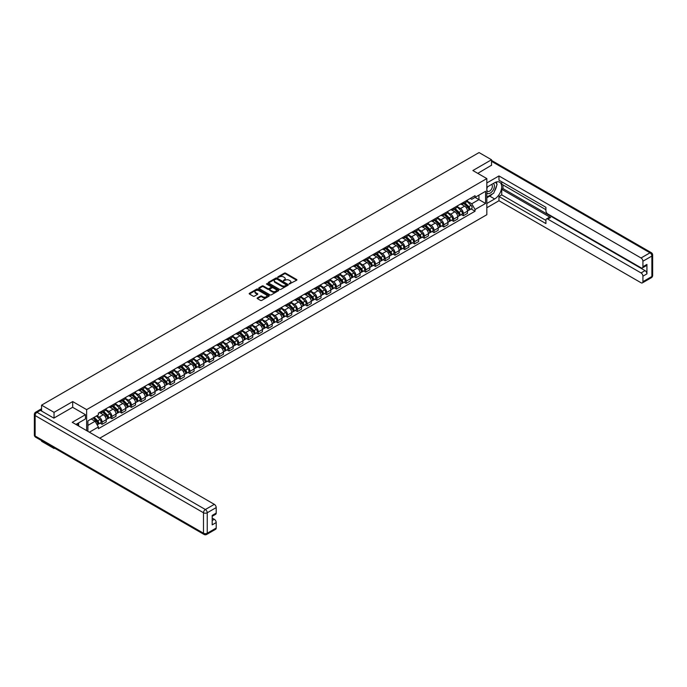 <?xml version="1.0" encoding="UTF-8"?>
<svg xmlns="http://www.w3.org/2000/svg" width="687" height="687" viewBox="0 0 687 687"><rect width="100%" height="100%" fill="white"/><g stroke="black" fill="none" stroke-linecap="round" stroke-linejoin="round"><path stroke-width="1.03" d="M289.253 284.006L296.638 280.236A0.867 0.498 0 0 0 296.638 279.523L285.586 273.143A0.867 0.498 0 0 0 284.358 273.143L277.823 276.913L277.823 277.402L279.532 276.921A2.782 1.606 0 0 1 283.465 276.921L284.384 277.454A2.782 1.606 0 0 1 285.199 278.587A2.782 1.606 0 0 1 284.384 279.721L283.542 280.7L285.242 280.219A2.782 1.606 0 0 1 289.175 280.219L290.094 280.751A2.782 1.606 0 0 1 290.91 281.885A2.782 1.606 0 0 1 290.094 283.018L289.253 284.006L289.253 283.508M257.385 297.9A0.867 0.498 0 0 0 257.385 298.605L260.485 300.399A0.867 0.498 0 0 0 261.713 300.399L268.969 296.209A0.867 0.498 0 0 0 268.969 295.504L257.908 289.115A0.867 0.498 0 0 0 256.68 289.115L249.433 293.306A0.867 0.498 0 0 0 249.433 294.01L253.177 296.174A0.867 0.498 0 0 0 254.405 296.174L257.505 294.388A0.867 0.498 0 0 0 257.505 293.675L255.65 292.602A2.327 1.34 0 0 1 254.971 291.657A2.327 1.34 0 0 1 256.406 290.412A2.327 1.34 0 0 1 258.939 290.704L266.212 294.912A2.327 1.34 0 0 1 266.899 295.857A2.327 1.34 0 0 1 265.465 297.102A2.327 1.34 0 0 1 262.932 296.81L261.713 296.106A0.867 0.498 0 0 0 260.485 296.106L257.385 297.9L257.385 298.605M86.639 409.632L72.685 401.577L54.033 412.346L41.572 405.15L479.062 152.566L491.523 159.762L472.871 170.531L486.825 178.586L86.639 409.632L86.639 430.629M279.592 289.364A0.867 0.498 0 0 0 280.82 289.364L288.068 285.182A0.867 0.498 0 0 0 288.068 284.47L277.016 278.089A0.867 0.498 0 0 0 275.788 278.089L268.531 282.271A0.867 0.498 0 0 0 268.531 282.984L279.592 289.364M266.659 284.135L267.277 284.22L267.277 283.499L278.518 289.991A0.867 0.498 0 0 1 278.518 290.695L271.271 294.886A0.867 0.498 0 0 1 270.043 294.886L258.982 288.497L262.082 286.719L262.082 285.998L258.982 287.793A0.867 0.498 0 0 0 258.982 288.497L258.982 287.793M262.082 286.719A0.867 0.498 0 0 1 263.31 286.719L263.31 285.998A0.867 0.498 0 0 0 262.082 285.998M263.31 285.998L267.801 288.583A0.867 0.498 0 0 0 269.029 288.583L271.082 287.398A0.867 0.498 0 0 0 271.082 286.685L266.419 283.997L267.277 283.499M54.033 447.821L54.033 448.482L41.572 441.286L41.572 440.633M99.752 438.194L486.825 214.722L486.825 178.586M54.033 448.482L54.599 448.147M54.033 412.346L54.033 418.014M41.572 405.15L41.572 411.041M38.996 410.259A1.769 1.022 -120 0 0 38.747 410.337A1.769 1.022 -120 0 0 38.558 410.508M491.523 165.43L491.523 159.762M463.356 202.433A4.07 2.353 60 0 1 462.514 204.262L466.645 201.875A4.07 2.353 -120 0 0 467.486 200.054M457.49 206.821L460.479 208.539A4.07 2.353 60 0 1 463.356 213.528L467.486 211.141A4.07 2.353 -120 0 0 464.61 206.16L461.655 204.451M467.486 211.141L467.486 213.348L463.356 215.735L461.372 214.593M462.514 204.262A4.07 2.353 60 0 1 460.505 204.082M463.356 213.528L463.356 215.735M453.592 208.075A4.07 2.353 60 0 1 452.75 209.904L456.881 207.517A4.07 2.353 -120 0 0 457.722 205.688M451.608 220.226L453.592 221.369L457.722 218.981L457.722 216.783A4.07 2.353 -120 0 0 454.846 211.794L451.891 210.085M452.75 209.904A4.07 2.353 60 0 1 450.749 209.715M447.726 212.455L450.715 214.181A4.07 2.353 60 0 1 453.592 219.17L453.592 221.369M443.828 213.709A4.07 2.353 60 0 1 442.986 215.538L447.117 213.15A4.07 2.353 -120 0 0 447.958 211.321M441.853 225.86L443.828 227.011L447.958 224.623L447.958 222.416A4.07 2.353 -120 0 0 445.082 217.435L442.127 215.727M442.986 215.538A4.07 2.353 60 0 1 440.985 215.357M437.963 218.097L440.951 219.814A4.07 2.353 60 0 1 443.828 224.804L443.828 227.011M434.064 219.351A4.07 2.353 60 0 1 433.222 221.171L437.353 218.792A4.07 2.353 -120 0 0 438.194 216.963M432.089 231.502L434.064 232.644L438.194 230.257L438.194 228.058A4.07 2.353 -120 0 0 435.318 223.069L432.363 221.36M433.222 221.171A4.07 2.353 60 0 1 431.221 220.991M428.199 223.73L431.187 225.456A4.07 2.353 60 0 1 434.064 230.437L434.064 232.644M424.3 224.984A4.07 2.353 60 0 1 423.458 226.813L427.589 224.426A4.07 2.353 -120 0 0 428.43 222.597M422.325 237.135L424.3 238.277L428.43 235.899L428.43 233.692A4.07 2.353 -120 0 0 425.554 228.702L422.599 227.002M423.458 226.813A4.07 2.353 60 0 1 421.457 226.624M418.443 229.372L421.423 231.09A4.07 2.353 60 0 1 424.3 236.079L424.3 238.277M414.536 230.617A4.07 2.353 60 0 1 413.694 232.446L417.825 230.068A4.07 2.353 -120 0 0 418.666 228.239M412.561 242.777L414.536 243.919L418.666 241.532L418.666 239.334A4.07 2.353 -120 0 0 415.79 234.344L412.835 232.635M413.694 232.446A4.07 2.353 60 0 1 411.693 232.266M408.679 235.006L411.659 236.732A4.07 2.353 60 0 1 414.536 241.712L414.536 243.919M404.772 236.259A4.07 2.353 60 0 1 403.93 238.088L408.061 235.701A4.07 2.353 -120 0 0 408.902 233.872M402.797 248.411L404.772 249.553L408.902 247.174L408.902 244.967A4.07 2.353 -120 0 0 406.026 239.978L403.071 238.269M403.93 238.088A4.07 2.353 60 0 1 401.929 237.9M398.915 240.639L401.895 242.365A4.07 2.353 60 0 1 404.772 247.354L404.772 249.553M395.008 241.893A4.07 2.353 60 0 1 394.166 243.722L398.297 241.335A4.07 2.353 -120 0 0 399.138 239.514M393.033 254.053L395.008 255.195L399.138 252.807L399.138 250.6A4.07 2.353 -120 0 0 396.262 245.62L393.308 243.911M394.166 243.722A4.07 2.353 60 0 1 392.165 243.542M389.151 246.281L392.131 247.998A4.07 2.353 60 0 1 395.008 252.988L395.008 255.195M385.244 247.535A4.07 2.353 60 0 1 384.402 249.364L388.533 246.977A4.07 2.353 -120 0 0 389.374 245.147M383.269 259.686L385.244 260.828L389.374 258.441L389.374 256.242A4.07 2.353 -120 0 0 386.498 251.253L383.544 249.544M384.402 249.364A4.07 2.353 60 0 1 382.401 249.175M379.387 251.914L382.367 253.64A4.07 2.353 60 0 1 385.244 258.63L385.244 260.828M375.48 253.168A4.07 2.353 60 0 1 374.638 254.997L378.769 252.61A4.07 2.353 -120 0 0 379.61 250.781M373.505 265.319L375.48 266.47L379.61 264.083L379.61 261.876A4.07 2.353 -120 0 0 376.734 256.895L373.78 255.186M374.638 254.997A4.07 2.353 60 0 1 372.637 254.817M369.623 257.556L372.603 259.274A4.07 2.353 60 0 1 375.48 264.263L375.48 266.47M365.716 258.81A4.07 2.353 60 0 1 364.874 260.631L369.005 258.252A4.07 2.353 -120 0 0 369.846 256.423M363.741 270.961L365.716 272.104L369.846 269.716L369.846 267.518A4.07 2.353 -120 0 0 366.97 262.528L364.016 260.82M364.874 260.631A4.07 2.353 60 0 1 362.873 260.45M359.859 263.19L362.839 264.916A4.07 2.353 60 0 1 365.716 269.897L365.716 272.104M355.952 264.443A4.07 2.353 60 0 1 355.11 266.273L359.241 263.885A4.07 2.353 -120 0 0 360.082 262.056M353.977 276.595L355.952 277.737L360.082 275.358L360.082 273.151A4.07 2.353 -120 0 0 357.206 268.162L354.252 266.462M355.11 266.273A4.07 2.353 60 0 1 353.109 266.084M350.095 268.832L353.075 270.549A4.07 2.353 60 0 1 355.952 275.539L355.952 277.737M346.188 270.077A4.07 2.353 60 0 1 345.346 271.906L349.477 269.527A4.07 2.353 -120 0 0 350.318 267.698M344.213 282.237L346.188 283.379L350.318 280.992L350.318 278.785A4.07 2.353 -120 0 0 347.442 273.804L344.488 272.095M345.346 271.906A4.07 2.353 60 0 1 343.345 271.726M340.331 274.465L343.311 276.191A4.07 2.353 60 0 1 346.188 281.172L346.188 283.379M336.424 275.719A4.07 2.353 60 0 1 335.582 277.548L339.713 275.161A4.07 2.353 -120 0 0 340.554 273.332M334.449 287.87L336.424 289.012L340.554 286.634L340.554 284.427A4.07 2.353 -120 0 0 337.678 279.437L334.724 277.728M335.582 277.548A4.07 2.353 60 0 1 333.581 277.359M330.567 280.098L333.547 281.825A4.07 2.353 60 0 1 336.424 286.814L336.424 289.012M326.66 281.352A4.07 2.353 60 0 1 325.818 283.181L329.949 280.794A4.07 2.353 -120 0 0 330.791 278.974M324.685 293.512L326.66 294.654L330.791 292.267L330.791 290.06A4.07 2.353 -120 0 0 327.914 285.079L324.96 283.37M325.818 283.181A4.07 2.353 60 0 1 323.817 283.001M320.803 285.74L323.783 287.458A4.07 2.353 60 0 1 326.66 292.447L326.66 294.654M316.896 286.994A4.07 2.353 60 0 1 316.054 288.823L320.185 286.436A4.07 2.353 -120 0 0 321.027 284.607M314.921 299.146L316.896 300.288L321.035 297.9L321.035 295.702A4.07 2.353 -120 0 0 318.15 290.713L315.196 289.004M316.054 288.823A4.07 2.353 60 0 1 314.053 288.634M311.039 291.374L314.019 293.1A4.07 2.353 60 0 1 316.896 298.081L316.896 300.288M307.132 292.628A4.07 2.353 60 0 1 306.29 294.457L310.421 292.069A4.07 2.353 -120 0 0 311.271 290.24M305.157 304.779L307.141 305.93L311.271 303.542L311.271 301.335A4.07 2.353 -120 0 0 308.386 296.355L305.432 294.646M306.29 294.457A4.07 2.353 60 0 1 304.289 294.276M301.275 297.016L304.255 298.733A4.07 2.353 60 0 1 307.141 303.723L307.141 305.93M297.377 298.27A4.07 2.353 60 0 1 296.526 300.09L300.657 297.711A4.07 2.353 -120 0 0 301.507 295.882M295.393 310.421L297.377 311.563L301.507 309.176L301.507 306.977A4.07 2.353 -120 0 0 298.622 301.988L295.668 300.279M296.526 300.09A4.07 2.353 60 0 1 294.525 299.91M291.511 302.649L294.491 304.375A4.07 2.353 60 0 1 297.377 309.356L297.377 311.563M287.613 303.903A4.07 2.353 60 0 1 286.762 305.732L290.893 303.345A4.07 2.353 -120 0 0 291.743 301.516M285.629 316.054L287.613 317.196L291.743 314.818L291.743 312.611A4.07 2.353 -120 0 0 288.858 307.621L285.904 305.921M286.762 305.732A4.07 2.353 60 0 1 284.762 305.543M281.747 308.283L284.727 310.009A4.07 2.353 60 0 1 287.613 314.998L287.613 317.196M277.849 309.536A4.07 2.353 60 0 1 276.998 311.366L281.129 308.978A4.07 2.353 -120 0 0 281.979 307.158M275.865 321.696L277.849 322.838L281.979 320.451L281.979 318.244A4.07 2.353 -120 0 0 279.094 313.263L276.14 311.555M276.998 311.366A4.07 2.353 60 0 1 274.998 311.185M271.983 313.925L274.963 315.651A4.07 2.353 60 0 1 277.849 320.631L277.849 322.838M268.085 315.178A4.07 2.353 60 0 1 267.234 317.008L271.365 314.62A4.07 2.353 -120 0 0 272.215 312.791M266.101 327.33L268.085 328.472L272.215 326.093L272.215 323.886A4.07 2.353 -120 0 0 269.33 318.897L266.376 317.188M267.234 317.008A4.07 2.353 60 0 1 265.234 316.819M262.219 319.558L265.199 321.284A4.07 2.353 60 0 1 268.085 326.273L268.085 328.472M258.321 320.812A4.07 2.353 60 0 1 257.47 322.641L261.601 320.254A4.07 2.353 -120 0 0 262.451 318.433M256.337 332.972L258.321 334.114L262.451 331.727L262.451 329.52A4.07 2.353 -120 0 0 259.566 324.539L256.612 322.83M257.47 322.641A4.07 2.353 60 0 1 255.47 322.461M252.455 325.2L255.435 326.918A4.07 2.353 60 0 1 258.321 331.907L258.321 334.114M248.557 326.454A4.07 2.353 60 0 1 247.706 328.274L251.837 325.896A4.07 2.353 -120 0 0 252.687 324.066M246.573 338.605L248.557 339.747L252.687 337.36L252.687 335.162A4.07 2.353 -120 0 0 249.802 330.172L246.848 328.463M247.706 328.274A4.07 2.353 60 0 1 245.706 328.094M242.691 330.833L245.671 332.56A4.07 2.353 60 0 1 248.557 337.54L248.557 339.747M238.793 332.087A4.07 2.353 60 0 1 237.942 333.916L242.082 331.529A4.07 2.353 -120 0 0 242.923 329.7M236.809 344.239L238.793 345.389L242.923 343.002L242.923 340.795A4.07 2.353 -120 0 0 240.038 335.806L237.084 334.105M237.942 333.916A4.07 2.353 60 0 1 235.942 333.736M232.927 336.475L235.907 338.193A4.07 2.353 60 0 1 238.793 343.182L238.793 345.389M229.029 337.729A4.07 2.353 60 0 1 228.187 339.55L232.318 337.171A4.07 2.353 -120 0 0 233.159 335.342M227.045 349.881L229.029 351.023L233.159 348.635L233.159 346.437A4.07 2.353 -120 0 0 230.274 341.448L227.32 339.739M228.187 339.55A4.07 2.353 60 0 1 226.178 339.369M223.163 342.109L226.143 343.835A4.07 2.353 60 0 1 229.029 348.816L229.029 351.023M219.265 343.363A4.07 2.353 60 0 1 218.423 345.192L222.554 342.804A4.07 2.353 -120 0 0 223.395 340.975M217.281 355.514L219.265 356.656L223.395 354.277L223.395 352.07A4.07 2.353 -120 0 0 220.51 347.081L217.556 345.381M218.423 345.192A4.07 2.353 60 0 1 216.414 345.003M213.399 347.742L216.379 349.468A4.07 2.353 60 0 1 219.265 354.458L219.265 356.656M209.501 348.996A4.07 2.353 60 0 1 208.659 350.825L212.79 348.438A4.07 2.353 -120 0 0 213.631 346.617M207.517 361.156L209.501 362.298L213.631 359.911L213.631 357.704A4.07 2.353 -120 0 0 210.754 352.723L207.792 351.014M208.659 350.825A4.07 2.353 60 0 1 206.65 350.645M203.635 353.384L206.615 355.102A4.07 2.353 60 0 1 209.501 360.091L209.501 362.298M199.737 354.638A4.07 2.353 60 0 1 198.895 356.467L203.026 354.08A4.07 2.353 -120 0 0 203.867 352.251M197.753 366.789L199.737 367.931L203.867 365.553L203.867 363.346A4.07 2.353 -120 0 0 200.99 358.356L198.028 356.647M198.895 356.467A4.07 2.353 60 0 1 196.886 356.278M193.871 359.018L196.86 360.744A4.07 2.353 60 0 1 199.737 365.733L199.737 367.931M189.973 360.271A4.07 2.353 60 0 1 189.131 362.101L193.262 359.713A4.07 2.353 -120 0 0 194.103 357.884M187.989 372.431L189.973 373.573L194.103 371.186L194.103 368.979A4.07 2.353 -120 0 0 191.226 363.998L188.264 362.289M189.131 362.101A4.07 2.353 60 0 1 187.122 361.92M184.107 364.66L187.096 366.377A4.07 2.353 60 0 1 189.973 371.366L189.973 373.573M180.209 365.913A4.07 2.353 60 0 1 179.367 367.734L183.498 365.355A4.07 2.353 -120 0 0 184.339 363.526M178.225 378.065L180.209 379.207L184.339 376.82L184.339 374.621A4.07 2.353 -120 0 0 181.462 369.632L178.5 367.923M179.367 367.734A4.07 2.353 60 0 1 177.358 367.554M174.343 370.293L177.332 372.019A4.07 2.353 60 0 1 180.209 377L180.209 379.207M170.445 371.547A4.07 2.353 60 0 1 169.603 373.376L173.734 370.989A4.07 2.353 -120 0 0 174.575 369.159M168.461 383.698L170.445 384.849L174.575 382.461L174.575 380.255A4.07 2.353 -120 0 0 171.698 375.265L168.736 373.565M169.603 373.376A4.07 2.353 60 0 1 167.594 373.187M164.579 375.935L167.568 377.652A4.07 2.353 60 0 1 170.445 382.642L170.445 384.849M160.681 377.18A4.07 2.353 60 0 1 159.839 379.009L163.97 376.631A4.07 2.353 -120 0 0 164.811 374.801M158.697 389.34L160.681 390.482L164.811 388.095L164.811 385.896A4.07 2.353 -120 0 0 161.934 380.907L158.972 379.198M159.839 379.009A4.07 2.353 60 0 1 157.83 378.829M154.815 381.568L157.804 383.294A4.07 2.353 60 0 1 160.681 388.275L160.681 390.482M150.917 382.822A4.07 2.353 60 0 1 150.075 384.651L154.206 382.264A4.07 2.353 -120 0 0 155.047 380.435M148.933 394.973L150.917 396.116L155.047 393.737L155.047 391.53A4.07 2.353 -120 0 0 152.171 386.541L149.208 384.84M150.075 384.651A4.07 2.353 60 0 1 148.066 384.462M145.051 387.202L148.04 388.928A4.07 2.353 60 0 1 150.917 393.917L150.917 396.116M141.153 388.456A4.07 2.353 60 0 1 140.311 390.285L144.442 387.897A4.07 2.353 -120 0 0 145.283 386.077M139.169 400.615L141.153 401.758L145.283 399.37L145.283 397.163A4.07 2.353 -120 0 0 142.407 392.183L139.444 390.474M140.311 390.285A4.07 2.353 60 0 1 138.302 390.104M135.287 392.844L138.276 394.561A4.07 2.353 60 0 1 141.153 399.551L141.153 401.758M131.389 394.098A4.07 2.353 60 0 1 130.547 395.927L134.678 393.539A4.07 2.353 -120 0 0 135.519 391.71M129.405 406.249L131.389 407.391L135.519 405.012L135.519 402.805A4.07 2.353 -120 0 0 132.643 397.816L129.68 396.107M130.547 395.927A4.07 2.353 60 0 1 128.538 395.738M125.523 398.477L128.512 400.203A4.07 2.353 60 0 1 131.389 405.193L131.389 407.391M121.625 399.731A4.07 2.353 60 0 1 120.783 401.56L124.914 399.173A4.07 2.353 -120 0 0 125.755 397.344M119.641 411.891L121.625 413.033L125.755 410.646L125.755 408.439A4.07 2.353 -120 0 0 122.879 403.458L119.916 401.749M120.783 401.56A4.07 2.353 60 0 1 118.774 401.38M115.76 404.119L118.748 405.837A4.07 2.353 60 0 1 121.625 410.826L121.625 413.033M111.861 405.373A4.07 2.353 60 0 1 111.019 407.193L115.15 404.815A4.07 2.353 -120 0 0 115.991 402.986M109.877 417.524L111.861 418.666L115.991 416.279L115.991 414.081A4.07 2.353 -120 0 0 113.115 409.091L110.152 407.382M111.019 407.193A4.07 2.353 60 0 1 109.01 407.013M105.996 409.753L108.984 411.479A4.07 2.353 60 0 1 111.861 416.459L111.861 418.666M102.097 411.006A4.07 2.353 60 0 1 101.255 412.835L105.386 410.448A4.07 2.353 -120 0 0 106.227 408.619M100.113 423.158L102.097 424.308L106.227 421.921L106.227 419.714A4.07 2.353 -120 0 0 103.351 414.725L100.396 413.024M101.255 412.835A4.07 2.353 60 0 1 99.246 412.647M96.841 415.738L99.22 417.112A4.07 2.353 60 0 1 102.097 422.101L102.097 424.308M470.269 198.44L471.746 199.29L485.572 191.304L478.942 195.134L478.942 199.616L471.746 203.773L467.254 201.179M87.893 431.35L87.893 420.908L98.404 414.836L98.404 413.136L475.061 195.675L475.061 197.375L485.572 203.446L475.061 209.518L471.746 203.773M485.572 191.304L485.572 203.446M87.893 425.39L95.089 421.234L98.404 426.979L98.404 428.679L475.061 211.218L475.061 209.518M98.404 426.979L89.362 432.2M72.685 401.577L72.685 407.322M95.089 421.234L91.208 418.993M471.136 208.951L475.061 211.218M289.493 284.092L290.094 283.74A2.782 1.606 0 0 0 290.91 282.606L290.91 281.885M285.199 278.587L285.199 279.308A2.782 1.606 0 0 1 284.384 280.442L283.783 280.785M296.629 280.244L285.586 273.864A0.867 0.498 0 0 0 284.358 273.864L278.072 277.488M288.068 284.47L288.068 285.182L277.016 278.81A0.867 0.498 0 0 0 275.788 278.81L268.548 282.992L268.531 282.271M286.539 285.079L276.827 278.974L275.075 279.489A2.782 1.606 0 0 0 274.259 280.622A2.782 1.606 0 0 0 275.075 281.756L281.713 285.586A2.782 1.606 0 0 0 285.646 285.586L286.539 285.079L286.539 285.801L286.539 285.303M274.259 280.622L274.259 281.344A2.782 1.606 0 0 0 275.075 282.486L275.075 281.756M286.539 285.801L285.646 286.316A2.782 1.606 0 0 1 281.713 286.316L275.075 282.486M263.31 286.719L267.801 289.313A0.867 0.498 0 0 0 269.029 289.313L271.082 288.119A0.867 0.498 0 0 0 271.339 287.767L271.339 287.046M267.277 284.22L278.51 290.704M272.447 291.271A2.327 1.34 0 0 0 274.98 291.563A2.327 1.34 0 0 0 276.414 290.326A2.327 1.34 0 0 0 275.736 289.373L273.177 287.896A0.867 0.498 0 0 0 271.94 287.896L269.888 289.081A0.867 0.498 0 0 0 269.888 289.794L272.447 291.271L272.447 291.992A2.327 1.34 0 0 0 274.98 292.284A2.327 1.34 0 0 0 276.414 291.048L276.414 290.326M269.63 289.442L269.63 290.163A0.867 0.498 0 0 0 269.888 290.515L269.888 289.794M272.447 291.992L269.888 290.515M266.899 295.857L266.899 296.578A2.327 1.34 0 0 1 265.465 297.823A2.327 1.34 0 0 1 262.932 297.531L261.713 296.827A0.867 0.498 0 0 0 260.485 296.827L257.393 298.613M254.971 291.657L254.971 292.379A2.327 1.34 0 0 0 255.65 293.323L255.65 292.602M257.505 293.675L257.505 294.388L255.65 293.323M268.969 295.504L268.969 296.209L257.908 289.845A0.867 0.498 0 0 0 256.68 289.845L249.441 294.019M463.88 203.472L467.727 207.268A2.216 1.28 60 0 1 468.311 210.583L467.486 211.064M464.652 204.228L466.275 205.173M464.309 203.223L468.517 207.38A1.065 0.61 60 0 1 468.8 208.977A1.065 0.61 60 0 1 468.706 209.011M464.944 202.863L468.792 206.65A2.216 1.28 60 0 1 469.376 209.973A2.216 1.28 60 0 1 468.706 210.042M467.1 201.463L471.042 205.353A2.216 1.28 60 0 1 471.626 208.668L469.376 209.973M454.116 209.114L457.963 212.901A2.216 1.28 60 0 1 458.547 216.225L457.722 216.697M454.888 209.87L456.512 210.806M454.545 208.865L458.753 213.022A1.065 0.61 60 0 1 459.036 214.61A1.065 0.61 60 0 1 458.942 214.653M455.18 208.496L459.028 212.292A2.216 1.28 60 0 1 459.612 215.606A2.216 1.28 60 0 1 458.942 215.675M457.336 207.096L461.278 210.986A2.216 1.28 60 0 1 461.862 214.31L459.612 215.606M444.352 214.748L448.199 218.543A2.216 1.28 60 0 1 448.783 221.858L447.958 222.339M445.124 215.503L446.756 216.448M444.781 214.499L448.989 218.655A1.065 0.61 60 0 1 449.272 220.252A1.065 0.61 60 0 1 449.178 220.287M445.416 214.129L449.264 217.925A2.216 1.28 60 0 1 449.848 221.248A2.216 1.28 60 0 1 449.178 221.317M447.572 212.73L451.522 216.628A2.216 1.28 60 0 1 452.098 219.943L449.848 221.248M486.825 187.225L494.649 182.708A9.961 5.745 120 0 1 499.629 182.21A9.961 5.745 120 0 1 501.158 190.196A9.961 5.745 120 0 1 494.649 198.964L486.825 203.481M486.825 207.749L498.968 200.741L498.968 196.473L545.907 223.576L545.907 220.175A2.654 1.537 -120 0 1 546.457 218.964A2.654 1.537 -120 0 1 547.788 219.093L641.048 272.937L645.05 270.626A2.654 1.537 60 0 1 646.931 273.873L646.931 264.409A2.654 1.537 60 0 1 646.381 265.62L642.371 267.939A2.654 1.537 -120 0 0 642.92 266.719L642.92 261.223A2.654 1.537 -120 0 0 641.048 257.977L649.996 252.807L491.523 161.316M502.978 184.906L502.978 188.599L501.725 189.32L501.725 194.885L498.968 196.473M501.725 181.806L501.725 184.185L545.907 209.698M642.371 267.939A2.654 1.537 -120 0 1 641.048 267.801L547.788 213.966A2.654 1.537 -120 0 1 545.907 210.711L545.907 207.311L498.968 180.209L498.968 175.949L641.048 257.977M486.825 182.957L498.968 175.949M498.968 200.741L641.048 282.761A2.654 1.537 -120 0 0 642.371 282.898A2.654 1.537 -120 0 0 642.92 281.679L642.92 276.191A2.654 1.537 -120 0 0 641.048 272.937M491.523 165.215L477.783 173.364M501.725 189.32L550.545 217.504L547.788 219.093M502.978 188.599L645.05 270.626M501.725 194.885L545.907 220.398M546.457 218.964L549.214 217.375A2.654 1.537 60 0 1 550.545 217.504M486.825 197.77L489.702 196.113A9.961 5.745 120 0 0 492.467 193.871M494.442 191.261A9.961 5.745 120 0 0 496.589 185.739M496.744 183.953A9.961 5.745 120 0 0 496.503 181.926M40.387 410.354L37.004 412.312A2.654 1.537 -120 0 0 35.681 412.174L39.056 410.225A2.654 1.537 60 0 1 40.387 410.354L53.844 418.125L72.616 407.288L85.446 414.69L85.446 418.958L76.558 424.085A9.961 5.745 120 0 0 75.965 424.463M85.446 414.69L72.247 422.316L214.318 504.344A2.654 1.537 60 0 1 216.199 507.599L216.199 513.086A2.654 1.537 60 0 1 215.649 514.305L212.189 516.298M78.627 425.296L78.627 422.891M212.189 520.531L214.318 519.303A2.654 1.537 60 0 1 216.199 522.558L216.199 528.045A2.654 1.537 60 0 1 215.649 529.265L206.693 534.434A2.654 1.537 -120 0 0 207.242 533.215L216.199 528.045M216.199 513.086L212.189 515.405L212.189 524.868L216.199 522.558M214.318 519.303L212.189 518.075M486.825 192.755A5.754 3.323 120 0 0 491.403 192.257A5.754 3.323 120 0 0 494.4 185.997A5.754 3.323 120 0 0 493.352 183.455M487.306 186.941A5.754 3.323 120 0 0 486.825 187.98M486.825 189.904A3.942 2.276 120 0 0 487.624 191.33A3.942 2.276 120 0 0 490.655 190.273A3.942 2.276 120 0 0 492.373 186.306A3.942 2.276 120 0 0 491.557 184.502A3.942 2.276 120 0 0 491.548 184.494M487.633 186.752A3.942 2.276 120 0 0 486.825 189.114M495.55 182.253L497.087 184.442L493.713 193.15L486.954 197.049M77.425 423.587L78.876 426.146M434.588 220.381L438.435 224.177A2.216 1.28 60 0 1 439.019 227.5L438.194 227.972M435.36 221.137L436.992 222.081M435.017 220.141L439.233 224.297A1.065 0.61 60 0 1 439.508 225.886A1.065 0.61 60 0 1 439.414 225.92M435.652 219.771L439.5 223.567A2.216 1.28 60 0 1 440.084 226.882A2.216 1.28 60 0 1 439.414 226.95M437.808 218.372L441.758 222.262A2.216 1.28 60 0 1 442.342 225.585L440.084 226.882M424.824 226.023L428.671 229.819A2.216 1.28 60 0 1 429.255 233.133L428.43 233.614M425.597 226.779L427.228 227.723M425.253 225.774L429.469 229.93A1.065 0.61 60 0 1 429.744 231.519A1.065 0.61 60 0 1 429.65 231.562M425.888 225.405L429.736 229.2A2.216 1.28 60 0 1 430.32 232.515A2.216 1.28 60 0 1 429.65 232.592M428.044 224.005L431.994 227.904A2.216 1.28 60 0 1 432.578 231.218L430.32 232.515M415.06 231.656L418.907 235.452A2.216 1.28 60 0 1 419.491 238.767L418.666 239.248M415.833 232.412L417.464 233.357M415.489 231.416L419.705 235.564A1.065 0.61 60 0 1 419.98 237.161A1.065 0.61 60 0 1 419.886 237.195M416.124 231.047L419.972 234.842A2.216 1.28 60 0 1 420.556 238.157A2.216 1.28 60 0 1 419.886 238.226M418.28 229.647L422.23 233.537A2.216 1.28 60 0 1 422.814 236.852L420.556 238.157M405.296 237.298L409.143 241.094A2.216 1.28 60 0 1 409.727 244.409L408.902 244.881M406.069 238.054L407.7 238.99M405.725 237.049L409.941 241.206A1.065 0.61 60 0 1 410.216 242.794A1.065 0.61 60 0 1 410.122 242.837M406.361 236.68L410.208 240.476A2.216 1.28 60 0 1 410.792 243.791A2.216 1.28 60 0 1 410.122 243.868M408.516 235.28L412.466 239.179A2.216 1.28 60 0 1 413.05 242.494L410.792 243.791M395.532 242.932L399.379 246.727A2.216 1.28 60 0 1 399.963 250.042L399.138 250.523M396.305 243.687L397.936 244.632M395.961 242.683L400.178 246.839A1.065 0.61 60 0 1 400.452 248.436A1.065 0.61 60 0 1 400.358 248.471M396.597 242.322L400.444 246.109A2.216 1.28 60 0 1 401.028 249.433A2.216 1.28 60 0 1 400.358 249.501M398.752 240.914L402.702 244.812A2.216 1.28 60 0 1 403.286 248.127L401.028 249.433M385.768 248.574L389.615 252.361A2.216 1.28 60 0 1 390.199 255.684L389.374 256.157M386.541 249.329L388.172 250.266M386.197 248.325L390.414 252.481A1.065 0.61 60 0 1 390.688 254.07A1.065 0.61 60 0 1 390.594 254.113M386.833 247.955L390.68 251.751A2.216 1.28 60 0 1 391.264 255.066A2.216 1.28 60 0 1 390.594 255.135M388.988 246.556L392.938 250.446A2.216 1.28 60 0 1 393.522 253.769L391.264 255.066M376.012 254.207L379.851 258.003A2.216 1.28 60 0 1 380.435 261.318L379.61 261.799M376.777 254.963L378.408 255.907M376.433 253.958L380.65 258.114A1.065 0.61 60 0 1 380.924 259.712A1.065 0.61 60 0 1 380.83 259.746M377.069 253.589L380.916 257.385A2.216 1.28 60 0 1 381.5 260.708A2.216 1.28 60 0 1 380.83 260.777M379.224 252.189L383.174 256.088A2.216 1.28 60 0 1 383.758 259.403L381.5 260.708M366.248 259.841L370.087 263.636A2.216 1.28 60 0 1 370.671 266.96L369.846 267.432M367.013 260.596L368.644 261.541M366.669 259.6L370.886 263.756A1.065 0.61 60 0 1 371.16 265.345A1.065 0.61 60 0 1 371.066 265.38M367.305 259.231L371.152 263.027A2.216 1.28 60 0 1 371.736 266.341A2.216 1.28 60 0 1 371.066 266.41M369.46 257.831L373.41 261.721A2.216 1.28 60 0 1 373.994 265.045L371.736 266.341M356.484 265.483L360.323 269.278A2.216 1.28 60 0 1 360.907 272.593L360.082 273.065M357.249 266.238L358.88 267.183M356.905 265.234L361.122 269.39A1.065 0.61 60 0 1 361.396 270.979A1.065 0.61 60 0 1 361.302 271.022M357.541 264.864L361.388 268.66A2.216 1.28 60 0 1 361.972 271.975A2.216 1.28 60 0 1 361.31 272.052M359.696 263.464L363.646 267.363A2.216 1.28 60 0 1 364.23 270.678L361.972 271.975M346.72 271.116L350.559 274.912A2.216 1.28 60 0 1 351.143 278.226L350.318 278.707M347.485 271.872L349.116 272.816M347.141 270.876L351.358 275.023A1.065 0.61 60 0 1 351.632 276.621A1.065 0.61 60 0 1 351.538 276.655M347.777 270.506L351.624 274.302A2.216 1.28 60 0 1 352.208 277.617A2.216 1.28 60 0 1 351.546 277.685M349.932 269.106L353.882 272.997A2.216 1.28 60 0 1 354.466 276.311L352.208 277.617M336.956 276.758L340.804 280.554A2.216 1.28 60 0 1 341.379 283.868L340.554 284.341M337.721 277.514L339.352 278.45M337.377 276.509L341.594 280.665A1.065 0.61 60 0 1 341.868 282.254A1.065 0.61 60 0 1 341.774 282.297M338.021 276.14L341.86 279.935A2.216 1.28 60 0 1 342.444 283.25A2.216 1.28 60 0 1 341.783 283.327M340.168 274.74L344.118 278.63A2.216 1.28 60 0 1 344.702 281.953L342.444 283.25M327.192 282.391L331.04 286.187A2.216 1.28 60 0 1 331.623 289.502L330.791 289.983M327.957 283.147L329.588 284.092M327.613 282.142L331.83 286.299A1.065 0.61 60 0 1 332.104 287.896A1.065 0.61 60 0 1 332.01 287.93M328.257 281.782L332.096 285.569A2.216 1.28 60 0 1 332.68 288.892A2.216 1.28 60 0 1 332.019 288.961M330.404 280.373L334.354 284.272A2.216 1.28 60 0 1 334.938 287.587L332.68 288.892M317.428 288.025L321.276 291.82A2.216 1.28 60 0 1 321.86 295.144L321.027 295.616M318.193 288.789L319.824 289.725M317.849 287.784L322.066 291.941A1.065 0.61 60 0 1 322.34 293.529A1.065 0.61 60 0 1 322.246 293.572M318.493 287.415L322.332 291.211A2.216 1.28 60 0 1 322.916 294.525A2.216 1.28 60 0 1 322.255 294.594M320.64 286.015L324.59 289.905A2.216 1.28 60 0 1 325.174 293.229L322.916 294.525M307.664 293.667L311.512 297.462A2.216 1.28 60 0 1 312.096 300.777L311.263 301.258M308.429 294.422L310.06 295.367M308.085 293.418L312.302 297.574A1.065 0.61 60 0 1 312.576 299.171A1.065 0.61 60 0 1 312.482 299.206M308.729 293.048L312.568 296.844A2.216 1.28 60 0 1 313.152 300.167A2.216 1.28 60 0 1 312.491 300.236M310.876 291.649L314.826 295.547A2.216 1.28 60 0 1 315.41 298.862L313.152 300.167M297.9 299.3L301.748 303.096A2.216 1.28 60 0 1 302.332 306.419L301.499 306.891M298.665 300.056L300.296 301M298.321 299.06L302.538 303.216A1.065 0.61 60 0 1 302.821 304.805A1.065 0.61 60 0 1 302.718 304.839M298.965 298.69L302.812 302.486A2.216 1.28 60 0 1 303.388 305.801A2.216 1.28 60 0 1 302.727 305.87M301.112 297.291L305.062 301.181A2.216 1.28 60 0 1 305.646 304.504L303.388 305.801M288.136 304.942L291.984 308.738A2.216 1.28 60 0 1 292.568 312.053L291.735 312.525M288.901 305.698L290.532 306.642M288.557 304.693L292.774 308.849A1.065 0.61 60 0 1 293.057 310.438A1.065 0.61 60 0 1 292.954 310.481M289.201 304.324L293.048 308.12A2.216 1.28 60 0 1 293.632 311.434A2.216 1.28 60 0 1 292.963 311.512M291.348 302.924L295.298 306.823A2.216 1.28 60 0 1 295.882 310.138L293.632 311.434M278.372 310.576L282.22 314.371A2.216 1.28 60 0 1 282.804 317.686L281.979 318.167M279.137 311.331L280.768 312.276M278.793 310.335L283.01 314.483A1.065 0.61 60 0 1 283.293 316.08A1.065 0.61 60 0 1 283.19 316.114M279.437 309.966L283.284 313.761A2.216 1.28 60 0 1 283.868 317.076A2.216 1.28 60 0 1 283.199 317.145M281.584 308.566L285.534 312.456A2.216 1.28 60 0 1 286.118 315.771L283.868 317.076M268.608 316.218L272.456 320.005A2.216 1.28 60 0 1 273.04 323.328L272.215 323.8M269.373 316.973L271.004 317.909M269.029 315.968L273.246 320.125A1.065 0.61 60 0 1 273.529 321.714A1.065 0.61 60 0 1 273.426 321.756M269.673 315.599L273.52 319.395A2.216 1.28 60 0 1 274.104 322.71A2.216 1.28 60 0 1 273.435 322.787M271.82 314.199L275.77 318.09A2.216 1.28 60 0 1 276.354 321.413L274.104 322.71M258.844 321.851L262.692 325.647A2.216 1.28 60 0 1 263.276 328.961L262.451 329.442M259.609 322.607L261.24 323.551M259.265 321.602L263.482 325.758A1.065 0.61 60 0 1 263.765 327.356A1.065 0.61 60 0 1 263.662 327.39M259.909 321.241L263.756 325.028A2.216 1.28 60 0 1 264.34 328.352A2.216 1.28 60 0 1 263.671 328.42M262.056 319.833L266.006 323.732A2.216 1.28 60 0 1 266.59 327.046L264.34 328.352M249.08 327.484L252.928 331.28A2.216 1.28 60 0 1 253.512 334.603L252.687 335.076M249.845 328.249L251.476 329.185M249.51 327.244L253.718 331.4A1.065 0.61 60 0 1 254.001 332.989A1.065 0.61 60 0 1 253.898 333.032M250.145 326.875L253.992 330.67A2.216 1.28 60 0 1 254.576 333.985A2.216 1.28 60 0 1 253.907 334.054M252.292 325.475L256.242 329.365A2.216 1.28 60 0 1 256.826 332.688L254.576 333.985M239.316 333.126L243.164 336.922A2.216 1.28 60 0 1 243.748 340.237L242.923 340.718M240.081 333.882L241.712 334.827M239.746 332.877L243.954 337.034A1.065 0.61 60 0 1 244.237 338.631A1.065 0.61 60 0 1 244.134 338.665M240.381 332.508L244.228 336.304A2.216 1.28 60 0 1 244.812 339.627A2.216 1.28 60 0 1 244.143 339.696M242.528 331.108L246.478 335.007A2.216 1.28 60 0 1 247.062 338.322L244.812 339.627M229.552 338.76L233.4 342.555A2.216 1.28 60 0 1 233.984 345.879L233.159 346.351M230.317 339.515L231.948 340.46M229.982 338.519L234.19 342.676A1.065 0.61 60 0 1 234.473 344.264A1.065 0.61 60 0 1 234.37 344.299M230.617 338.15L234.465 341.946A2.216 1.28 60 0 1 235.048 345.26A2.216 1.28 60 0 1 234.379 345.329M232.764 336.75L236.714 340.64A2.216 1.28 60 0 1 237.298 343.964L235.048 345.26M219.788 344.402L223.636 348.197A2.216 1.28 60 0 1 224.22 351.512L223.395 351.984M220.553 345.157L222.184 346.093M220.218 344.153L224.426 348.309A1.065 0.61 60 0 1 224.709 349.898A1.065 0.61 60 0 1 224.606 349.941M220.853 343.783L224.701 347.579A2.216 1.28 60 0 1 225.284 350.894A2.216 1.28 60 0 1 224.615 350.971M223 342.384L226.95 346.282A2.216 1.28 60 0 1 227.534 349.597L225.284 350.894M210.024 350.035L213.872 353.831A2.216 1.28 60 0 1 214.456 357.146L213.631 357.626M210.789 350.791L212.42 351.735M210.454 349.786L214.662 353.942A1.065 0.61 60 0 1 214.945 355.54A1.065 0.61 60 0 1 214.842 355.574M211.089 349.425L214.937 353.221A2.216 1.28 60 0 1 215.52 356.536A2.216 1.28 60 0 1 214.851 356.605M213.236 348.026L217.186 351.916A2.216 1.28 60 0 1 217.77 355.231L215.52 356.536M200.261 355.677L204.108 359.464A2.216 1.28 60 0 1 204.692 362.788L203.867 363.26M201.025 356.433L202.656 357.369M200.69 355.428L204.898 359.584A1.065 0.61 60 0 1 205.181 361.173A1.065 0.61 60 0 1 205.078 361.216M201.325 355.059L205.173 358.854A2.216 1.28 60 0 1 205.756 362.169A2.216 1.28 60 0 1 205.087 362.247M203.481 353.659L207.422 357.549A2.216 1.28 60 0 1 208.006 360.873L205.756 362.169M190.497 361.31L194.344 365.106A2.216 1.28 60 0 1 194.928 368.421L194.103 368.902M191.261 362.066L192.892 363.011M190.926 361.061L195.134 365.218A1.065 0.61 60 0 1 195.417 366.815A1.065 0.61 60 0 1 195.323 366.849M191.561 360.692L195.409 364.488A2.216 1.28 60 0 1 195.993 367.811A2.216 1.28 60 0 1 195.323 367.88M193.717 359.292L197.658 363.191A2.216 1.28 60 0 1 198.242 366.506L195.993 367.811M180.733 366.944L184.58 370.74A2.216 1.28 60 0 1 185.164 374.063L184.339 374.535M181.497 367.708L183.128 368.644M181.162 366.703L185.37 370.86A1.065 0.61 60 0 1 185.653 372.448A1.065 0.61 60 0 1 185.559 372.491M181.797 366.334L185.645 370.13A2.216 1.28 60 0 1 186.229 373.445A2.216 1.28 60 0 1 185.559 373.513M183.953 364.934L187.895 368.825A2.216 1.28 60 0 1 188.478 372.148L186.229 373.445M170.969 372.586L174.816 376.382A2.216 1.28 60 0 1 175.4 379.696L174.575 380.177M171.733 373.342L173.364 374.286M171.398 372.337L175.606 376.493A1.065 0.61 60 0 1 175.889 378.09A1.065 0.61 60 0 1 175.795 378.125M172.033 371.968L175.881 375.763A2.216 1.28 60 0 1 176.465 379.087A2.216 1.28 60 0 1 175.795 379.155M174.189 370.568L178.131 374.467A2.216 1.28 60 0 1 178.714 377.781L176.465 379.087M161.205 378.219L165.052 382.015A2.216 1.28 60 0 1 165.636 385.338L164.811 385.811M161.969 378.975L163.6 379.92M161.634 377.979L165.842 382.127A1.065 0.61 60 0 1 166.125 383.724A1.065 0.61 60 0 1 166.031 383.758M162.269 377.61L166.117 381.405A2.216 1.28 60 0 1 166.701 384.72A2.216 1.28 60 0 1 166.031 384.789M164.425 376.21L168.367 380.1A2.216 1.28 60 0 1 168.95 383.415L166.701 384.72M151.441 383.861L155.288 387.657A2.216 1.28 60 0 1 155.872 390.972L155.047 391.444M152.205 384.617L153.836 385.553M151.87 383.612L156.078 387.769A1.065 0.61 60 0 1 156.361 389.357A1.065 0.61 60 0 1 156.267 389.4M152.505 383.243L156.353 387.039A2.216 1.28 60 0 1 156.937 390.353A2.216 1.28 60 0 1 156.267 390.431M154.661 381.843L158.603 385.742A2.216 1.28 60 0 1 159.186 389.057L156.937 390.353M141.677 389.495L145.524 393.29A2.216 1.28 60 0 1 146.108 396.605L145.283 397.086M142.441 390.25L144.072 391.195M142.106 389.246L146.314 393.402A1.065 0.61 60 0 1 146.597 394.999A1.065 0.61 60 0 1 146.503 395.034M142.741 388.885L146.589 392.672A2.216 1.28 60 0 1 147.173 395.995A2.216 1.28 60 0 1 146.503 396.064M144.897 387.485L148.839 391.375A2.216 1.28 60 0 1 149.423 394.69L147.173 395.995M131.913 395.137L135.76 398.924A2.216 1.28 60 0 1 136.344 402.247L135.519 402.719M132.677 395.892L134.309 396.828M132.342 394.888L136.55 399.044A1.065 0.61 60 0 1 136.833 400.633A1.065 0.61 60 0 1 136.739 400.676M132.977 394.518L136.825 398.314A2.216 1.28 60 0 1 137.409 401.629A2.216 1.28 60 0 1 136.739 401.706M135.133 393.119L139.075 397.009A2.216 1.28 60 0 1 139.659 400.332L137.409 401.629M122.149 400.77L125.996 404.566A2.216 1.28 60 0 1 126.58 407.88L125.755 408.361M122.921 401.526L124.545 402.47M122.578 400.521L126.786 404.677A1.065 0.61 60 0 1 127.069 406.275A1.065 0.61 60 0 1 126.975 406.309M123.213 400.152L127.061 403.947A2.216 1.28 60 0 1 127.645 407.271A2.216 1.28 60 0 1 126.975 407.339M125.369 398.752L129.311 402.651A2.216 1.28 60 0 1 129.895 405.965L127.645 407.271M112.385 406.403L116.232 410.199A2.216 1.28 60 0 1 116.816 413.522L115.991 413.995M113.157 407.168L114.781 408.104M112.814 406.163L117.022 410.319A1.065 0.61 60 0 1 117.305 411.908A1.065 0.61 60 0 1 117.211 411.951M113.449 405.794L117.297 409.589A2.216 1.28 60 0 1 117.881 412.904A2.216 1.28 60 0 1 117.211 412.973M115.605 404.394L119.547 408.284A2.216 1.28 60 0 1 120.131 411.607L117.881 412.904M102.621 412.045L106.468 415.841A2.216 1.28 60 0 1 107.052 419.156L106.227 419.637M103.394 412.801L105.017 413.746M103.05 411.796L107.258 415.953A1.065 0.61 60 0 1 107.541 417.541A1.065 0.61 60 0 1 107.447 417.584M103.685 411.427L107.533 415.223A2.216 1.28 60 0 1 108.117 418.546A2.216 1.28 60 0 1 107.447 418.615M105.841 410.027L109.783 413.926A2.216 1.28 60 0 1 110.367 417.241L108.117 418.546M93.089 417.911L96.704 421.475A2.216 1.28 60 0 1 97.288 424.789L97.176 424.858M93.63 418.435L95.253 419.379M93.518 417.662L97.494 421.586A1.065 0.61 60 0 1 97.777 423.183A1.065 0.61 60 0 1 97.683 423.218M94.153 417.292L97.769 420.865A2.216 1.28 60 0 1 98.353 424.18A2.216 1.28 60 0 1 97.683 424.248M96.403 415.996L100.019 419.559A2.216 1.28 60 0 1 100.603 422.874L98.353 424.18M111.861 416.459L115.991 414.081M121.625 410.826L125.755 408.439M131.389 405.193L135.519 402.805M141.153 399.551L145.283 397.163M150.917 393.917L155.047 391.53M160.681 388.275L164.811 385.896M170.445 382.642L174.575 380.255M180.209 377L184.339 374.621M189.973 371.366L194.103 368.979M199.737 365.733L203.867 363.346M209.501 360.091L213.631 357.704M219.265 354.458L223.395 352.07M229.029 348.816L233.159 346.437M238.793 343.182L242.923 340.795M248.557 337.54L252.687 335.162M258.321 331.907L262.451 329.52M268.085 326.273L272.215 323.886M277.849 320.631L281.979 318.244M287.613 314.998L291.743 312.611M297.377 309.356L301.507 306.977M307.141 303.723L311.271 301.335M316.896 298.081L321.035 295.702M326.66 292.447L330.791 290.06M336.424 286.814L340.554 284.427M346.188 281.172L350.318 278.785M355.952 275.539L360.082 273.151M365.716 269.897L369.846 267.518M375.48 264.263L379.61 261.876M385.244 258.63L389.374 256.242M395.008 252.988L399.138 250.6M404.772 247.354L408.902 244.967M414.536 241.712L418.666 239.334M424.3 236.079L428.43 233.692M434.064 230.437L438.194 228.058M443.828 224.804L447.958 222.416M453.592 219.17L457.722 216.783M102.097 422.101L106.227 419.714M99.22 417.112L103.351 414.725M108.984 411.479L113.115 409.091M118.748 405.837L122.879 403.458M128.512 400.203L132.643 397.816M138.276 394.561L142.407 392.183M148.04 388.928L152.171 386.541M157.804 383.294L161.934 380.907M167.568 377.652L171.698 375.265M177.332 372.019L181.462 369.632M187.096 366.377L191.226 363.998M196.86 360.744L200.99 358.356M206.615 355.102L210.754 352.723M216.379 349.468L220.51 347.081M226.143 343.835L230.274 341.448M235.907 338.193L240.038 335.806M245.671 332.56L249.802 330.172M255.435 326.918L259.566 324.539M265.199 321.284L269.33 318.897M274.963 315.651L279.094 313.263M284.727 310.009L288.858 307.621M294.491 304.375L298.622 301.988M304.255 298.733L308.386 296.355M314.019 293.1L318.15 290.713M323.783 287.458L327.914 285.079M333.547 281.825L337.678 279.437M343.311 276.191L347.442 273.804M353.075 270.549L357.206 268.162M362.839 264.916L366.97 262.528M372.603 259.274L376.734 256.895M382.367 253.64L386.498 251.253M392.131 247.998L396.262 245.62M401.895 242.365L406.026 239.978M411.659 236.732L415.79 234.344M421.423 231.09L425.554 228.702M431.187 225.456L435.318 223.069M440.951 219.814L445.082 217.435M450.715 214.181L454.846 211.794M460.479 208.539L464.61 206.16M41.572 409.306L40.044 410.191M290.094 283.74L290.094 283.018M283.542 280.7L283.542 280.21M284.384 280.442L284.384 279.721M277.823 277.402L277.823 276.913M284.358 273.864L284.358 273.143M285.586 273.864L285.586 273.143M296.638 280.236L296.638 279.523M275.788 278.81L275.788 278.089M277.016 278.81L277.016 278.089M281.713 286.316L281.713 285.586M285.646 286.316L285.646 285.586M267.801 289.313L267.801 288.583M269.029 289.313L269.029 288.583M271.082 288.119L271.082 287.398M278.518 290.695L278.518 289.991M260.485 296.827L260.485 296.106M261.713 296.827L261.713 296.106M262.932 297.531L262.932 296.81M249.433 294.01L249.433 293.306M256.68 289.845L256.68 289.115M257.908 289.845L257.908 289.115M467.727 207.268L466.456 207.998M471.042 205.353L468.792 206.65M457.963 212.901L456.692 213.64M461.278 210.986L459.028 212.292M448.199 218.543L446.928 219.273M451.522 216.628L449.264 217.925M642.92 266.719L646.931 264.409M646.931 273.873L642.92 276.191M642.92 281.679L651.869 276.509L651.869 256.062L642.92 261.223M489.702 196.113L494.649 198.964M651.869 276.509A2.654 1.537 60 0 1 651.319 277.728A2.654 2.654 0 0 0 652.65 275.427A2.654 1.537 180 0 1 651.869 276.509M651.869 256.062A2.654 1.537 0 0 0 652.65 254.971A2.654 2.654 0 0 0 651.319 252.679A2.654 1.537 -60 0 0 649.996 252.807A2.654 1.537 60 0 1 651.869 256.062M35.681 412.174A2.654 2.654 0 0 0 34.35 414.476A2.654 1.537 180 0 0 35.131 415.558A2.654 1.537 -60 0 1 37.004 412.312L205.37 509.514A2.654 1.537 -60 0 0 203.489 512.76L35.131 415.558L35.131 436.013L203.489 533.215L203.489 512.76A2.654 1.537 0 0 0 207.242 512.76L207.242 533.215A2.654 1.537 180 0 1 203.489 533.215A2.654 1.537 -60 0 0 204.039 534.434A2.654 2.654 0 0 0 206.693 534.434M216.199 507.599L207.242 512.76A2.654 1.537 -120 0 0 205.37 509.514L214.318 504.344M35.681 437.224A2.654 1.537 -60 0 1 35.131 436.013A2.654 1.537 0 0 1 34.35 434.931A2.654 2.654 0 0 0 35.681 437.224L204.039 534.434M438.435 224.177L437.164 224.915M441.758 222.262L439.5 223.567M428.671 229.819L427.4 230.549M431.994 227.904L429.736 229.2M418.907 235.452L417.636 236.191M422.23 233.537L419.972 234.842M409.143 241.094L407.872 241.824M412.466 239.179L410.208 240.476M399.379 246.727L398.108 247.457M402.702 244.812L400.444 246.109M389.615 252.361L388.344 253.099M392.938 250.446L390.68 251.751M379.851 258.003L378.58 258.733M383.174 256.088L380.916 257.385M370.087 263.636L368.816 264.375M373.41 261.721L371.152 263.027M360.323 269.278L359.052 270.008M363.646 267.363L361.388 268.66M350.559 274.912L349.288 275.65M353.882 272.997L351.624 274.302M340.804 280.554L339.533 281.284M344.118 278.63L341.86 279.935M331.04 286.187L329.769 286.917M334.354 284.272L332.096 285.569M321.276 291.82L320.005 292.559M324.59 289.905L322.332 291.211M311.512 297.462L310.241 298.192M314.826 295.547L312.568 296.844M301.748 303.096L300.477 303.834M305.062 301.181L302.812 302.486M291.984 308.738L290.713 309.468M295.298 306.823L293.048 308.12M282.22 314.371L280.949 315.11M285.534 312.456L283.284 313.761M272.456 320.005L271.185 320.743M275.77 318.09L273.52 319.395M262.692 325.647L261.421 326.377M266.006 323.732L263.756 325.028M252.928 331.28L251.657 332.019M256.242 329.365L253.992 330.67M243.164 336.922L241.893 337.652M246.478 335.007L244.228 336.304M233.4 342.555L232.129 343.294M236.714 340.64L234.465 341.946M223.636 348.197L222.365 348.927M226.95 346.282L224.701 347.579M213.872 353.831L212.601 354.561M217.186 351.916L214.937 353.221M204.108 359.464L202.837 360.203M207.422 357.549L205.173 358.854M194.344 365.106L193.073 365.836M197.658 363.191L195.409 364.488M184.58 370.74L183.309 371.478M187.895 368.825L185.645 370.13M174.816 376.382L173.545 377.111M178.131 374.467L175.881 375.763M165.052 382.015L163.781 382.753M168.367 380.1L166.117 381.405M155.288 387.657L154.017 388.387M158.603 385.742L156.353 387.039M145.524 393.29L144.253 394.02M148.839 391.375L146.589 392.672M135.76 398.924L134.489 399.662M139.075 397.009L136.825 398.314M125.996 404.566L124.725 405.296M129.311 402.651L127.061 403.947M116.232 410.199L114.961 410.938M119.547 408.284L117.297 409.589M106.468 415.841L105.197 416.571M109.783 413.926L107.533 415.223M96.704 421.475L95.596 422.119M100.019 419.559L97.769 420.865M38.747 410.337L41.572 408.713M286.711 285.552L286.711 284.83M642.371 282.898L651.319 277.728M652.65 275.427L652.65 254.971M491.523 160.415L651.319 252.679M34.35 414.476L34.35 434.931"/></g></svg>
